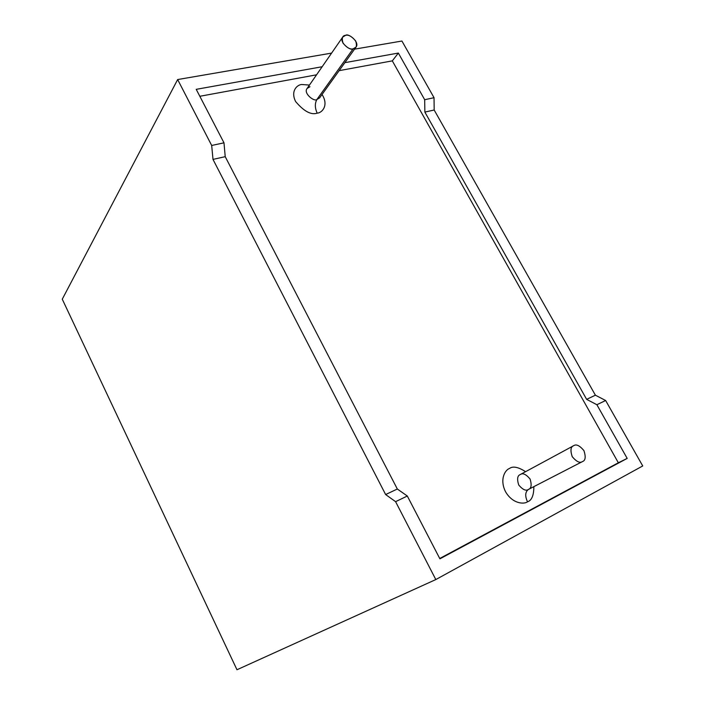 <?xml version="1.0" encoding="UTF-8"?>
<svg xmlns="http://www.w3.org/2000/svg" width="705" height="705" viewBox="0 0 705 705"><rect width="100%" height="100%" fill="white"/><g stroke="black" fill="none" stroke-linecap="round" stroke-linejoin="round"><path stroke-width="1.06" d="M199.832 96.285L316.563 74.809L199.832 96.285M339.123 70.659L392.315 60.868L339.123 70.659M439.735 558.483L618.347 462.771L392.315 60.868L618.347 462.771L439.735 558.483M527.516 501.81C523.991 504.445 512.579 503.899 505.538 491.72C499.281 479.162 505.291 469.812 509.477 468.473C512.923 465.935 518.29 467.001 525.577 471.68C518.29 467.001 512.923 465.935 509.477 468.473C505.291 469.812 499.281 479.162 505.538 491.72C512.579 503.899 523.991 504.445 527.516 501.81C531.729 500.444 533.835 495.386 533.852 486.644C533.835 495.386 531.729 500.444 527.516 501.81C524.864 496.029 525.172 491.905 528.442 489.437L582.497 461.563C580.003 463.37 576.593 461.775 572.275 456.77C570.178 450.521 570.609 446.847 573.57 445.745L573.685 445.683C576.223 443.894 579.642 445.534 583.934 450.618C585.952 456.875 585.485 460.524 582.515 461.555L528.442 489.437C525.992 491.182 522.758 489.711 518.739 485.031C516.871 479.144 517.373 475.655 520.237 474.562C517.373 475.655 516.871 479.144 518.739 485.031C522.758 489.711 525.992 491.182 528.442 489.437C525.172 491.905 524.864 496.029 527.516 501.81M317.188 113.144C311.125 115.223 303.934 111.346 295.598 101.52C290.31 90.83 297.281 84.776 301.687 84.494L309.451 85.076L301.687 84.494C297.281 84.776 290.31 90.83 295.598 101.52C303.934 111.346 311.125 115.223 317.188 113.144C321.877 113.029 329.12 105.494 322.035 94.496C329.12 105.494 321.877 113.029 317.188 113.144C314.844 107.98 314.747 103.441 316.889 99.52L319.647 97.836L316.889 99.52L353.135 48.812C350.473 51.333 338.603 41.947 342.718 37.057L345.644 35.329C348.385 32.835 360.176 42.362 355.981 47.147L353.135 48.812L316.889 99.52C314.289 102.022 303.079 93.289 307.107 88.46C303.079 93.289 314.289 102.022 316.889 99.52C314.747 103.441 314.844 107.98 317.188 113.144M353.135 48.812C356.307 48.636 357.171 46.037 355.717 41.005C351.804 36.404 348.446 34.51 345.644 35.329C342.454 35.47 341.572 38.07 343 43.128C346.957 47.773 350.332 49.667 353.135 48.812M520.361 474.5L520.361 474.5C522.837 472.773 526.08 474.28 530.089 479.039C531.878 484.943 531.332 488.406 528.45 489.429L582.497 461.563C585.485 460.524 585.952 456.875 583.934 450.618C579.642 445.534 576.223 443.894 573.685 445.683C570.697 446.67 570.195 450.319 572.196 456.628C576.54 461.757 579.977 463.397 582.515 461.555M342.718 37.057L307.107 88.46L309.944 86.715M407.314 496.02L395.593 501.669L435.813 579.563L642.731 465.952L605.639 400.502L596.879 404.723L627.186 458.409L439.911 558.827L407.314 496.02L439.911 558.827L627.186 458.409L596.879 404.723L586.63 399.347L424.859 112.086L424.683 99.713L398.343 53.06L392.315 60.868L398.343 53.06L424.683 99.713L434.042 97.704L434.174 110.006L595.399 395.197L605.639 400.502L642.731 465.952L435.813 579.563L395.593 501.669L385.635 494.549L212.998 159.4L211.685 145.468L177.651 79.55L62.269 299.193L236.977 669.75L435.813 579.563L236.977 669.75L62.269 299.193L177.651 79.55L331.597 53.104L177.651 79.55L211.685 145.468L223.987 142.824L225.221 156.669L397.329 489.014L407.314 496.02L397.329 489.014L225.221 156.669L223.987 142.824L196.219 89.341L223.987 142.824L211.685 145.468L212.998 159.4L225.221 156.669L212.998 159.4L385.635 494.549L397.329 489.014L385.635 494.549L395.593 501.669L407.314 496.02M401.929 41.031L434.042 97.704L401.929 41.031L354.527 49.165L401.929 41.031M618.347 462.771L627.186 458.409L618.347 462.771M196.219 89.341L322.15 66.737L196.219 89.341M344.851 62.666L398.343 53.06L344.851 62.666M586.63 399.347L596.879 404.723L605.639 400.502L595.399 395.197L586.63 399.347L595.399 395.197L434.174 110.006L424.859 112.086L586.63 399.347M424.683 99.713L424.859 112.086L434.174 110.006L434.042 97.704L424.683 99.713M355.981 47.147L319.541 97.977M573.57 445.745L520.237 474.562"/></g></svg>
